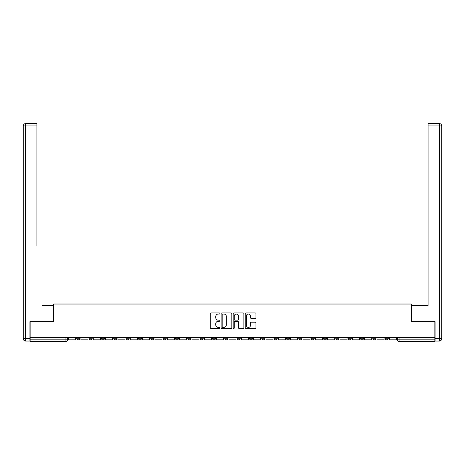 <?xml version="1.0" encoding="UTF-8"?>
<svg xmlns="http://www.w3.org/2000/svg" width="465" height="465" viewBox="0 0 465 465"><rect width="100%" height="100%" fill="white"/><g stroke="black" fill="none" stroke-linecap="round" stroke-linejoin="round"><path stroke-width="0.7" d="M219.846 313.497A0.541 0.541 0 0 0 219.306 312.951L211.058 312.951A0.779 0.779 0 0 0 210.279 313.73L210.279 327.703A0.779 0.779 0 0 0 211.058 328.476L219.306 328.476A0.541 0.541 0 0 0 219.846 327.935A0.541 0.541 0 0 0 219.306 327.389L218.236 327.389A2.482 2.482 0 0 1 215.754 324.907L215.754 323.745A2.482 2.482 0 0 1 218.236 321.257L219.306 321.257A0.541 0.541 0 0 0 219.846 320.716A0.541 0.541 0 0 0 219.306 320.17L218.236 320.17A2.482 2.482 0 0 1 215.754 317.688L215.754 316.525A2.482 2.482 0 0 1 218.236 314.038L219.306 314.038A0.541 0.541 0 0 0 219.846 313.497M385.13 338.27L385.13 337.404L385.13 338.27A1.581 1.581 0 0 0 386.711 339.851A1.581 1.581 0 0 1 385.13 338.27L388.292 338.27A1.581 1.581 0 0 1 386.711 339.851A1.581 1.581 0 0 0 388.292 338.27L388.292 337.404M372.791 337.404L372.791 338.27L375.952 338.27A1.581 1.581 0 0 1 374.372 339.851A1.581 1.581 0 0 1 372.791 338.27L372.791 337.404M323.442 338.27L323.442 337.404L323.442 338.27A1.581 1.581 0 0 0 325.023 339.851A1.581 1.581 0 0 1 323.442 338.27L326.604 338.27A1.581 1.581 0 0 1 325.023 339.851A1.581 1.581 0 0 0 326.604 338.27L326.604 337.404L326.604 338.27M212.412 337.404L212.412 338.27L215.574 338.27A1.581 1.581 0 0 1 213.993 339.851A1.581 1.581 0 0 1 212.412 338.27L212.412 337.404M175.404 337.404L175.404 338.27L178.566 338.27A1.581 1.581 0 0 1 176.985 339.851A1.581 1.581 0 0 1 175.404 338.27L175.404 337.404M150.73 337.404L150.73 338.27L153.892 338.27A1.581 1.581 0 0 1 152.311 339.851A1.581 1.581 0 0 1 150.73 338.27L150.73 337.404M138.396 337.404L138.396 338.27L141.558 338.27A1.581 1.581 0 0 1 139.977 339.851A1.581 1.581 0 0 1 138.396 338.27L138.396 337.404M113.722 337.404L113.722 338.27L116.884 338.27A1.581 1.581 0 0 1 115.303 339.851A1.581 1.581 0 0 1 113.722 338.27L113.722 337.404M255.186 318.426A0.779 0.779 0 0 0 255.959 317.647L255.959 313.73A0.779 0.779 0 0 0 255.186 312.951L246.026 312.951A0.779 0.779 0 0 0 245.253 313.73L245.253 327.703A0.779 0.779 0 0 0 246.026 328.476L255.186 328.476A0.779 0.779 0 0 0 255.959 327.703L255.959 322.966A0.779 0.779 0 0 0 255.186 322.193L251.263 322.193A0.779 0.779 0 0 0 250.49 322.966L250.49 325.314A2.075 2.075 0 0 1 248.415 327.389A2.075 2.075 0 0 1 246.334 325.314L246.334 316.119A2.075 2.075 0 0 1 248.415 314.038A2.075 2.075 0 0 1 250.49 316.119L250.49 317.647A0.779 0.779 0 0 0 251.263 318.426L255.186 318.426M30.132 337.404L30.132 321.664L53.696 321.664L53.696 304.029L411.304 304.029L411.304 321.664L434.868 321.664L434.868 337.404L30.132 337.404L30.132 339.851L67.535 339.851L67.535 337.404L67.535 339.851A1.581 1.581 0 0 1 65.954 341.432L30.132 341.432L30.132 339.851M231.82 313.73A0.779 0.779 0 0 0 231.047 312.951L221.886 312.951A0.779 0.779 0 0 0 221.108 313.73L221.108 327.703A0.779 0.779 0 0 0 221.886 328.476L231.047 328.476A0.779 0.779 0 0 0 231.82 327.703L231.82 313.73M233.953 312.951L243.114 312.951A0.779 0.779 0 0 1 243.893 313.73L243.893 327.703A0.779 0.779 0 0 1 243.114 328.476L239.196 328.476A0.779 0.779 0 0 1 238.417 327.703L238.417 322.036A0.779 0.779 0 0 0 237.644 321.257L235.04 321.257A0.779 0.779 0 0 0 234.267 322.036L234.267 327.935A0.541 0.541 0 0 1 233.721 328.476A0.541 0.541 0 0 1 233.18 327.935L233.18 313.73A0.779 0.779 0 0 1 233.953 312.951M397.465 337.404L397.465 339.851L434.868 339.851L434.868 341.432L399.046 341.432A1.581 1.581 0 0 1 397.465 339.851L397.465 337.404M434.868 337.404L434.868 339.851M375.952 337.404L375.952 338.27L375.952 337.404M360.456 337.404L360.456 338.27L363.618 338.27L363.618 337.404L363.618 338.27A1.581 1.581 0 0 1 362.037 339.851A1.581 1.581 0 0 1 360.456 338.27A1.581 1.581 0 0 0 362.037 339.851M351.278 337.404L351.278 338.27A1.581 1.581 0 0 1 349.697 339.851A1.581 1.581 0 0 1 348.116 338.27L351.278 338.27M348.116 337.404L348.116 338.27M335.782 337.404L335.782 338.27L338.944 338.27L338.944 337.404L338.944 338.27A1.581 1.581 0 0 1 337.363 339.851A1.581 1.581 0 0 1 335.782 338.27A1.581 1.581 0 0 0 337.363 339.851M311.108 337.404L311.108 338.27L314.27 338.27L314.27 337.404L314.27 338.27A1.581 1.581 0 0 1 312.689 339.851A1.581 1.581 0 0 1 311.108 338.27A1.581 1.581 0 0 0 312.689 339.851M301.936 338.27L301.936 337.404L301.936 338.27A1.581 1.581 0 0 1 300.349 339.851A1.581 1.581 0 0 1 298.768 338.27L301.936 338.27A1.581 1.581 0 0 1 300.349 339.851M298.768 337.404L298.768 338.27M289.596 337.404L289.596 338.27A1.581 1.581 0 0 1 288.015 339.851A1.581 1.581 0 0 1 286.434 338.27L289.596 338.27A1.581 1.581 0 0 1 288.015 339.851M286.434 337.404L286.434 338.27M277.262 337.404L277.262 338.27A1.581 1.581 0 0 1 275.681 339.851A1.581 1.581 0 0 1 274.094 338.27L277.262 338.27M274.094 337.404L274.094 338.27M264.922 337.404L264.922 338.27A1.581 1.581 0 0 1 263.341 339.851A1.581 1.581 0 0 1 261.76 338.27L264.922 338.27M261.76 337.404L261.76 338.27M252.588 337.404L252.588 338.27A1.581 1.581 0 0 1 251.007 339.851A1.581 1.581 0 0 1 249.426 338.27L252.588 338.27M249.426 337.404L249.426 338.27M240.248 337.404L240.248 338.27A1.581 1.581 0 0 1 238.667 339.851A1.581 1.581 0 0 1 237.086 338.27A1.581 1.581 0 0 0 238.667 339.851M237.086 337.404L237.086 338.27L240.248 338.27M227.914 337.404L227.914 338.27A1.581 1.581 0 0 1 226.333 339.851A1.581 1.581 0 0 1 224.752 338.27A1.581 1.581 0 0 0 226.333 339.851M224.752 337.404L224.752 338.27L227.914 338.27M215.574 337.404L215.574 338.27A1.581 1.581 0 0 1 213.993 339.851M203.24 337.404L203.24 338.27A1.581 1.581 0 0 1 201.659 339.851A1.581 1.581 0 0 1 200.078 338.27L203.24 338.27M200.078 337.404L200.078 338.27M190.906 337.404L190.906 338.27A1.581 1.581 0 0 1 189.319 339.851A1.581 1.581 0 0 1 187.738 338.27L190.906 338.27L190.906 337.404M187.738 337.404L187.738 338.27M178.566 337.404L178.566 338.27M166.232 337.404L166.232 338.27A1.581 1.581 0 0 1 164.651 339.851A1.581 1.581 0 0 1 163.064 338.27L166.232 338.27L166.232 337.404M163.064 337.404L163.064 338.27M153.892 337.404L153.892 338.27L153.892 337.404M141.558 338.27L141.558 337.404L141.558 338.27A1.581 1.581 0 0 1 139.977 339.851M129.218 337.404L129.218 338.27A1.581 1.581 0 0 1 127.637 339.851A1.581 1.581 0 0 1 126.056 338.27A1.581 1.581 0 0 0 127.637 339.851A1.581 1.581 0 0 0 129.218 338.27L129.218 337.404M126.056 337.404L126.056 338.27L129.218 338.27M116.884 337.404L116.884 338.27M104.544 337.404L104.544 338.27A1.581 1.581 0 0 1 102.963 339.851A1.581 1.581 0 0 1 101.382 338.27A1.581 1.581 0 0 0 102.963 339.851A1.581 1.581 0 0 0 104.544 338.27L101.382 338.27L101.382 337.404M89.047 337.404L89.047 338.27L92.21 338.27L92.21 337.404L92.21 338.27A1.581 1.581 0 0 1 90.629 339.851A1.581 1.581 0 0 1 89.047 338.27A1.581 1.581 0 0 0 90.629 339.851M76.708 337.404L76.708 338.27L79.87 338.27L79.87 337.404L79.87 338.27A1.581 1.581 0 0 1 78.289 339.851A1.581 1.581 0 0 1 76.708 338.27A1.581 1.581 0 0 0 78.289 339.851M65.954 337.404L65.954 341.432A1.581 1.581 0 0 0 67.535 339.851M222.741 314.038A0.541 0.541 0 0 0 222.194 314.584L222.194 326.849A0.541 0.541 0 0 0 222.741 327.389L223.863 327.389A2.482 2.482 0 0 0 226.35 324.907L226.35 316.525A2.482 2.482 0 0 0 223.863 314.038L222.741 314.038M238.417 316.154A2.075 2.075 0 0 0 236.342 314.078A2.075 2.075 0 0 0 234.267 316.154L234.267 319.397A0.779 0.779 0 0 0 235.04 320.17L237.644 320.17A0.779 0.779 0 0 0 238.417 319.397L238.417 316.154M75.644 337.404L75.644 339.851L68.605 339.851L68.605 337.404M29.894 338.665L29.894 341.037L25.622 341.037A2.372 2.372 0 0 1 23.25 338.665L23.25 125.939L25.622 125.939L25.622 123.568L36.933 123.568L36.933 125.939L25.622 125.939L25.622 338.665L29.894 338.665L29.894 321.664L53.614 321.664L53.614 305.453L42.391 305.453M36.933 125.939L36.933 246.142M25.622 123.568A2.372 2.372 0 0 0 23.25 125.939A2.372 2.372 0 0 1 25.622 123.568M422.609 305.453L428.067 305.453L428.067 123.568L439.379 123.568L428.067 123.568M435.106 338.665L439.379 338.665L439.379 125.939L441.75 125.939A2.372 2.372 0 0 0 439.379 123.568A2.372 2.372 0 0 1 441.75 125.939A2.372 2.372 0 0 0 439.379 123.568A2.372 2.372 0 0 1 441.75 125.939L441.75 338.665A2.372 2.372 0 0 1 439.379 341.037L435.106 341.037L435.106 321.664L411.386 321.664L411.386 305.453L428.067 305.453L428.067 246.142M439.379 341.037A2.372 2.372 0 0 0 441.75 338.665L439.379 338.665L439.379 341.037M87.978 337.404L87.978 339.851L80.939 339.851L80.939 337.404M100.318 337.404L100.318 339.851L93.279 339.851L93.279 337.404M112.652 337.404L112.652 339.851L105.613 339.851L105.613 337.404M124.986 337.404L124.986 339.851L117.953 339.851L117.953 337.404M137.326 337.404L137.326 339.851L130.287 339.851L130.287 337.404M149.66 337.404L149.66 339.851L142.621 339.851L142.621 337.404M162 337.404L162 339.851L154.961 339.851L154.961 337.404M174.334 337.404L174.334 339.851L167.295 339.851L167.295 337.404M186.674 337.404L186.674 339.851L179.635 339.851L179.635 337.404M199.008 337.404L199.008 339.851L191.969 339.851L191.969 337.404M211.348 337.404L211.348 339.851L204.309 339.851L204.309 337.404M223.682 337.404L223.682 339.851L216.644 339.851L216.644 337.404M236.017 337.404L236.017 339.851L228.983 339.851L228.983 337.404M248.357 337.404L248.357 339.851L241.318 339.851L241.318 337.404M260.691 337.404L260.691 339.851L253.652 339.851L253.652 337.404M273.031 337.404L273.031 339.851L265.992 339.851L265.992 337.404M285.365 337.404L285.365 339.851L278.326 339.851L278.326 337.404M297.705 337.404L297.705 339.851L290.666 339.851L290.666 337.404M310.039 337.404L310.039 339.851L303 339.851L303 337.404M322.379 337.404L322.379 339.851L315.34 339.851L315.34 337.404M334.713 337.404L334.713 339.851L327.674 339.851L327.674 337.404M347.047 337.404L347.047 339.851L340.014 339.851L340.014 337.404M359.387 337.404L359.387 339.851L352.348 339.851L352.348 337.404M371.721 337.404L371.721 339.851L364.682 339.851L364.682 337.404M384.061 337.404L384.061 339.851L377.022 339.851L377.022 337.404M396.395 337.404L396.395 339.851L389.356 339.851L389.356 337.404M399.046 337.404L399.046 341.432M25.622 341.037L25.622 338.665L23.25 338.665M439.379 123.568L439.379 125.939L428.067 125.939"/></g></svg>
